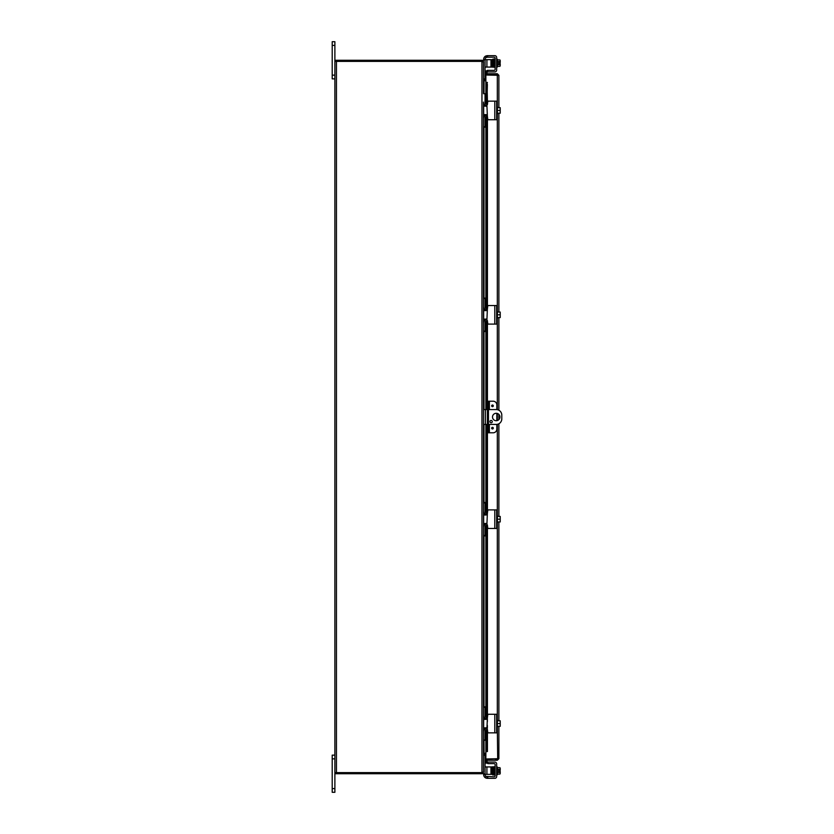 <?xml version="1.0" encoding="UTF-8"?>
<svg xmlns="http://www.w3.org/2000/svg" width="834" height="834" viewBox="0 0 834 834"><rect width="100%" height="100%" fill="white"/><g stroke="black" fill="none" stroke-linecap="round" stroke-linejoin="round"><path stroke-width="1.25" d="M332.203 788.589L332.203 792.3L334.882 792.3L334.882 755.145L332.203 755.145L332.203 788.589L334.882 788.589M334.882 755.145L332.203 755.145L334.882 755.145M496.22 420.711A3.711 3.711 0 0 1 492.508 417A3.711 3.711 0 0 1 496.22 413.289A3.711 3.711 0 0 1 499.941 417A3.711 3.711 0 0 1 496.22 420.711M491.111 422.796A1.157 1.157 0 0 1 489.954 421.639A1.157 1.157 0 0 1 491.111 420.472A1.157 1.157 0 0 1 492.279 421.639A1.157 1.157 0 0 1 491.111 422.796M488.463 409.567L496.22 409.567A5.577 5.577 0 0 1 501.797 415.144L501.797 418.856A5.577 5.577 0 0 1 496.22 424.433L488.463 424.433M483.512 424.433L487.369 424.433M487.369 409.567L483.512 409.567M332.203 75.143L332.203 78.855L334.882 78.855L334.882 41.7L332.203 41.7L332.203 75.143L334.882 75.143M482.052 61.382L482.313 60.319L483.512 61.841L483.512 79.553M483.647 59.641L483.251 61.841M484.387 80.721L485.868 80.721L484.387 80.721L484.387 79.616L485.868 79.616M482.313 60.319A1.564 1.564 0 0 0 481.948 60.277L335.424 60.277L335.424 61.382M483.512 754.447L483.512 772.159L482.313 773.681L482.052 772.618M483.251 772.159L483.512 774.359L491.883 774.359L491.883 766.936L490.955 766.936L490.955 774.359M485.868 754.384L483.981 754.384M484.387 753.279L485.868 753.279L484.054 753.279L484.387 754.384M482.313 773.681A1.564 1.564 0 0 1 481.948 773.723L335.424 773.723L335.424 772.618M336.446 772.618L334.882 772.618L334.882 61.382L336.446 61.382L336.446 772.618L482.417 772.618L483.512 771.752L483.512 740.279L485.054 740.279L483.512 740.279L483.512 731.918A3.711 3.711 0 0 1 486.962 728.207L487.369 717.886L485.878 719.377L483.647 719.377L483.647 727.738L486.931 728.176M483.512 93.721L485.054 93.721L483.512 93.721L483.512 62.248L482.417 61.382L336.446 61.382M483.981 740.279L484.054 753.279M484.054 80.721L483.981 93.721M486.931 105.824L483.647 106.262L483.647 114.623L485.878 114.623L487.369 116.114L486.931 105.824A3.711 3.711 0 0 1 483.512 102.082L483.512 298.092L485.054 298.092L483.512 298.092L483.512 502.464L485.054 502.464L483.512 502.464L483.512 706.836L485.054 706.836L483.512 706.836L483.512 739.831L485.054 740.279M495.135 758.982A1.856 1.856 0 0 0 495.75 759.149A1.856 1.856 0 0 1 495.135 758.982M496.084 759.149A1.856 1.856 0 0 0 496.699 758.982A1.856 1.856 0 0 1 496.084 759.149M496.678 75.018A1.856 1.856 0 0 0 495.156 75.018A1.856 1.856 0 0 1 496.678 75.018M496.845 409.598L496.845 404.928A3.711 3.711 0 0 0 493.123 401.206L487.369 401.206L487.369 404.928L488.463 404.928L488.463 401.206M488.463 432.794L488.463 429.072L487.369 429.072L487.369 432.794L493.123 432.794A3.711 3.711 0 0 0 496.845 429.072L496.845 424.402M493.301 428.144A0.813 0.813 0 0 1 492.477 428.968A0.813 0.813 0 0 1 491.664 428.144A0.813 0.813 0 0 1 492.477 427.331A0.813 0.813 0 0 1 493.301 428.144M493.301 405.856A0.813 0.813 0 0 1 492.477 406.669A0.813 0.813 0 0 1 491.664 405.856A0.813 0.813 0 0 1 492.477 405.032A0.813 0.813 0 0 1 493.301 405.856M488.463 429.072L488.463 404.928M487.369 429.072L487.369 404.928M496.845 420.659L496.845 413.341M486.983 73.183L487.369 70.984L486.285 70.796L485.899 72.985L487.431 73.746M485.899 72.985L485.888 73.017A1.564 1.564 0 0 0 485.941 73.746M485.899 82.441L486.285 84.672L487.369 84.672L486.983 82.441L485.868 82.441L485.888 104.094M486.983 82.441L487.431 101.362M487.369 84.672L486.91 104.396A1.856 1.856 0 0 1 485.054 102.54L485.054 94.169M485.054 127.164L483.512 127.164L485.054 127.164L485.054 118.345A1.856 1.856 0 0 1 486.91 116.489L486.91 308.768A1.856 1.856 0 0 1 485.054 306.912L485.054 298.092M483.512 331.536L485.054 331.536L485.054 322.716A1.856 1.856 0 0 1 486.91 320.861L487.369 401.206M487.369 432.794L486.91 513.139A1.856 1.856 0 0 1 485.054 511.284L485.054 502.464M485.054 535.908L483.512 535.908L485.054 535.908L485.054 527.088A1.856 1.856 0 0 1 486.91 525.232L486.91 717.511A1.856 1.856 0 0 1 485.054 715.655L485.054 706.836M487.369 718.908L487.369 721.702M487.369 725.413L487.369 728.197M485.054 739.831L485.054 731.46A1.856 1.856 0 0 1 486.91 729.604L487.369 749.328L486.285 749.328L485.899 751.559L486.983 751.559L487.369 749.328M485.899 751.559L485.888 729.906M486.983 751.559L485.868 751.559L485.868 729.917M485.899 761.015L486.285 763.204L487.369 763.016L486.983 760.816L485.888 760.983A1.564 1.564 0 0 1 485.941 760.254M486.983 760.816L487.431 760.254M486.285 84.672L486.285 104.292M486.285 105.678L486.285 106.199M486.285 114.685L486.285 115.207M486.285 116.593L486.285 308.663M486.285 310.05L486.285 310.571M486.285 319.057L486.285 319.578M486.285 320.965L486.285 409.567M486.285 424.433L486.285 513.035M486.285 514.422L486.285 514.943M486.285 523.429L486.285 523.95M486.285 525.337L486.285 717.407M486.285 718.793L486.285 719.315M486.285 727.801L486.285 728.322M486.285 729.708L486.285 749.328M497.773 758.69L485.868 759.149L485.868 760.254L497.314 760.254L498.878 758.69L498.878 726.341L498.878 758.69L485.868 758.982L485.868 751.559M487.431 751.559L487.431 732.638M485.868 104.083L485.868 82.441L487.431 82.441M485.868 82.441L485.868 75.018L498.878 75.31L497.314 73.746L485.868 73.746L485.868 74.852L497.314 74.852L497.314 73.746M497.314 727.425L497.7 758.94M498.878 720.774L498.878 521.969L498.878 720.774M498.878 516.402L498.878 423.766L498.878 516.402M498.878 419.606L498.878 414.394L498.878 419.606M498.878 410.234L498.878 317.598L498.878 410.234M498.878 312.031L498.878 113.226L498.878 312.031M498.878 107.659L498.878 75.31L498.878 107.659M497.314 759.149L497.314 760.254M494.187 776.798A0.928 0.928 0 0 0 494.843 776.517A0.928 0.928 0 0 1 494.187 776.798L485.878 776.371A1.856 1.856 0 0 1 485.2 774.932L485.2 774.359M485.878 776.371L485.878 778.028L486.931 778.31L487.817 778.341L487.817 776.798M494.843 763.892A0.928 0.928 0 0 1 495.115 764.549A0.928 0.928 0 0 0 494.187 763.621L487.817 763.621L487.817 762.078L494.802 762.078A1.856 1.856 0 0 1 496.657 763.934L496.657 765.331M494.843 776.517A0.928 0.928 0 0 0 495.115 775.86A0.928 0.928 0 0 1 494.843 776.517M496.657 775.088L496.657 776.485A1.856 1.856 0 0 1 494.802 778.341L487.817 778.341M497.398 767.009L496.657 767.009L497.398 767.009L497.398 774.744L496.657 774.744L497.398 774.744M492.831 766.946L493.311 767.728L492.435 766.873L491.883 769.021L492.477 769.021M492.227 774.015L491.883 772.732L492.55 772.732M497.398 774.098L499.879 774.098A3.941 1.97 180 0 0 500.223 773.295L500.223 771.44L498.722 771.44L498.722 770.324L500.223 770.324L500.223 768.468A3.941 1.97 -0 0 0 499.879 767.655L497.398 767.655M500.223 773.295L500.223 773.295A3.941 1.97 180 0 0 499.879 772.482A3.941 3.941 0 0 0 500.181 771.44M500.223 768.468L500.223 768.468A3.941 1.97 -0 0 1 499.879 769.271A3.941 3.941 0 0 1 500.181 770.324M493.05 774.786L492.821 767.04L493.957 766.769L494.218 767.728L494.322 773.17C494.385 775.234 494.385 775.234 494.322 773.17L494.103 773.306M487.369 57.202L487.817 55.659L486.931 55.69L487.369 57.202L485.878 57.629A1.856 1.856 0 0 0 485.2 59.068L485.2 59.641M494.187 70.379A0.928 0.928 0 0 0 495.115 69.451A0.928 0.928 0 0 1 494.187 70.379L487.369 70.379L487.369 71.922L487.817 70.379M494.802 55.659L487.817 55.659L494.802 55.659A1.856 1.856 0 0 1 496.657 57.515L496.657 58.912M494.843 57.483A0.928 0.928 0 0 1 495.115 58.14A0.928 0.928 0 0 0 494.187 57.202L487.817 57.202M496.657 68.669L496.657 70.066A1.856 1.856 0 0 1 494.802 71.922L487.817 71.922M497.398 66.345L499.879 66.345A3.941 1.97 180 0 0 500.223 65.532L500.223 63.676L498.722 63.676L498.722 62.56L500.223 62.56L500.223 60.705A3.941 1.97 -0 0 0 499.879 59.902L497.398 59.902M500.223 60.705L500.223 60.705A3.941 1.97 -0 0 1 499.879 61.518A3.941 3.941 0 0 1 500.181 62.56M500.223 65.532L500.223 65.532A3.941 1.97 180 0 0 499.879 64.729A3.941 3.941 0 0 0 500.181 63.676M494.645 60.152L495.115 66.835M485.878 778.028A3.711 3.711 0 0 1 483.647 774.619L483.647 774.359M487.369 776.798L487.369 778.341M494.802 762.078L487.369 762.078L487.817 763.621M495.115 764.549L495.115 775.86M496.657 763.934L496.657 776.485M498.722 771.44L498.722 770.324M497.398 772.482L499.879 772.482M497.398 769.271L499.879 769.271M495.115 767.165L494.666 768.458M486.91 774.359L486.91 766.936L485.054 766.936M485.054 774.359L485.054 754.843L483.512 754.843M486.91 766.936L490.955 766.936M485.054 67.064L486.91 67.064L486.91 59.641L483.512 59.641M483.512 79.157L485.054 79.157L483.512 78.709M490.955 67.064L491.883 67.064L491.883 59.641L490.955 59.641L490.955 67.064L486.91 67.064M483.512 60.079L485.054 59.641M485.054 60.079L485.054 78.709M486.91 59.641L490.955 59.641M487.369 55.659L485.878 55.972L485.878 57.629M483.647 59.381A3.711 3.711 0 0 1 485.878 55.972M495.115 58.14L495.115 69.451M496.657 57.515L496.657 70.066M496.657 59.256L497.398 59.256L497.398 66.991L496.657 66.991M498.722 63.676L498.722 62.56M497.398 61.518L499.879 61.518M497.398 64.729L499.879 64.729M495.115 59.402L494.395 59.287L494.249 64.979M494.666 61.038L494.666 65.208M492.227 59.985L492.394 67.012L493.05 67.231L492.769 65.427C492.706 62.008 492.706 62.008 492.769 65.427C492.706 62.008 492.706 62.008 492.769 65.427L493.259 66.96L493.426 60.83M492.717 62.706L492.665 59.975L492.717 62.706M485.054 126.716L483.512 126.716L483.512 118.793A3.711 3.711 0 0 1 486.962 115.092M494.187 119.731L487.817 119.731L496.657 119.731L496.657 101.154L487.817 101.154L494.187 101.154M487.369 104.771L487.817 101.154M487.817 119.731L487.369 116.114M496.657 114.31L497.398 114.31L497.398 106.575L496.657 106.575M500.223 108.284L500.223 107.711A4.795 4.795 0 0 0 500.181 107.659L499.879 107.659A3.941 3.409 -0 0 1 500.223 109.045L500.223 113.174A4.795 4.795 0 0 1 500.181 113.226L499.879 113.226A3.941 3.409 180 0 0 500.223 111.839L500.223 112.6M497.398 113.226L499.879 113.226M500.223 111.839A3.941 3.409 180 0 0 499.879 110.442A3.941 3.409 -0 0 0 500.223 109.045M497.398 110.442L499.879 110.442M497.398 107.659L499.879 107.659M486.962 310.165A3.711 3.711 0 0 1 483.512 306.453L483.512 298.541L485.054 298.541M485.054 331.088L483.512 331.088L483.512 323.165A3.711 3.711 0 0 1 486.962 319.464M494.187 324.103L487.817 324.103L496.657 324.103L496.657 305.525L487.817 305.525L494.187 305.525M486.931 319.432L487.369 309.143L485.878 310.634L483.647 310.634L483.647 318.995L486.931 319.432M487.369 309.143L487.817 305.525M487.817 324.103L487.369 320.485M496.657 318.682L497.398 318.682L497.398 310.946L496.657 310.946M500.223 312.656L500.223 312.083A4.795 4.795 0 0 0 500.181 312.031L499.879 312.031A3.941 3.409 -0 0 1 500.223 313.417L500.223 317.546A4.795 4.795 0 0 1 500.181 317.598L499.879 317.598A3.941 3.409 180 0 0 500.223 316.211L500.223 316.972M497.398 317.598L499.879 317.598M500.223 316.211A3.941 3.409 180 0 0 499.879 314.814A3.941 3.409 -0 0 0 500.223 313.417M497.398 314.814L499.879 314.814M497.398 312.031L499.879 312.031M486.962 514.536A3.711 3.711 0 0 1 483.512 510.825L483.512 502.912L485.054 502.912M485.054 535.459L483.512 535.459L483.512 527.536A3.711 3.711 0 0 1 486.962 523.835M494.187 528.475L487.817 528.475L496.657 528.475L496.657 509.897L487.817 509.897L494.187 509.897M486.931 523.804L487.369 513.515L485.878 515.005L483.647 515.005L483.647 523.366L486.931 523.804M487.369 513.515L487.817 509.897M487.817 528.475L487.369 524.857M496.657 523.054L497.398 523.054L497.398 515.318L496.657 515.318M500.223 517.028L500.223 516.454A4.795 4.795 0 0 0 500.181 516.402L499.879 516.402A3.941 3.409 -0 0 1 500.223 517.789L500.223 521.917A4.795 4.795 0 0 1 500.181 521.969L499.879 521.969A3.941 3.409 180 0 0 500.223 520.583L500.223 521.344M497.398 521.969L499.879 521.969M500.223 520.583A3.941 3.409 180 0 0 499.879 519.186A3.941 3.409 -0 0 0 500.223 517.789M497.398 519.186L499.879 519.186M497.398 516.402L499.879 516.402M486.962 718.908A3.711 3.711 0 0 1 483.512 715.197L483.512 707.284L485.054 707.284M494.187 732.846L487.817 732.846L496.657 732.846L496.657 714.269L487.817 714.269L494.187 714.269M487.369 717.886L487.817 714.269M487.817 732.846L487.369 729.229M496.657 727.425L497.398 727.425L497.398 719.69L496.657 719.69M500.223 721.4L500.223 720.826A4.795 4.795 0 0 0 500.181 720.774L499.879 720.774A3.941 3.409 -0 0 1 500.223 722.161L500.223 726.289A4.795 4.795 0 0 1 500.181 726.341L499.879 726.341A3.941 3.409 180 0 0 500.223 724.954L500.223 725.716M497.398 726.341L499.879 726.341M500.223 724.954A3.941 3.409 180 0 0 499.879 723.558A3.941 3.409 -0 0 0 500.223 722.161M497.398 723.558L499.879 723.558M497.398 720.774L499.879 720.774M332.203 758.857L334.882 758.857M485.367 424.433L485.367 409.567M332.203 45.411L334.882 45.411M483.981 103.885L483.981 106.262M483.981 114.623L483.981 117M483.981 127.164L483.981 298.092M483.981 308.257L483.981 310.634M483.981 318.995L483.981 321.371M483.981 331.536L483.981 409.567M483.981 424.433L483.981 502.464M483.981 512.629L483.981 515.005M483.981 523.366L483.981 525.743M483.981 535.908L483.981 706.836M483.981 717L483.981 719.377M483.981 727.738L483.981 730.115M481.948 772.618L481.948 61.382M492.477 427.675L492.477 428.624L492.477 427.675M492.477 405.376L492.477 406.325L492.477 405.376M489.391 432.794L489.391 424.433M489.391 409.567L489.391 401.206M485.888 105.553L485.888 106.262M485.888 114.623L485.888 115.332M485.888 116.791L485.888 308.465M485.888 309.925L485.888 310.634M485.888 318.995L485.888 319.703M485.888 321.163L485.888 409.567M485.888 424.433L485.888 512.837M485.888 514.297L485.888 515.005M485.888 523.366L485.888 524.075M485.888 525.535L485.888 717.209M485.888 718.668L485.888 719.377M485.888 727.738L485.888 728.447M487.431 119.523L487.431 305.734M487.431 323.894L487.431 401.206M487.431 432.794L487.431 510.106M487.431 528.266L487.431 714.477M497.314 719.69L497.314 523.054M497.314 515.318L497.314 424.329M497.314 420.555L497.314 413.445M497.314 409.671L497.314 318.682M497.314 310.946L497.314 114.31M497.314 106.575L497.314 75.018M483.512 755.291L485.054 755.291M485.054 773.921L483.512 773.921M494.802 101.154L494.802 119.731M494.802 305.525L494.802 324.103M494.802 509.897L494.802 528.475M494.802 714.269L494.802 732.846M485.868 728.457L485.868 727.738M485.868 719.377L485.868 718.658M485.868 717.188L485.868 525.545M485.868 524.086L485.868 523.366M485.868 515.005L485.868 514.286M485.868 512.816L485.868 424.433M485.868 409.567L485.868 321.184M485.868 319.714L485.868 318.995M485.868 310.634L485.868 309.914M485.868 308.455L485.868 116.812M485.868 115.342L485.868 114.623M485.868 106.262L485.868 105.543M493.561 774.015L493.301 767.04L493.957 766.769M493.947 774.776L494.426 774.025L494.812 774.713L494.385 766.769M494.374 774.713L493.999 774.015L493.728 774.984M494.385 774.807L494.864 774.025M492.581 774.16L492.738 774.963L493.092 774.025L493.478 774.713L493.311 767.728M492.633 774.713L492.665 774.015M493.092 774.025L492.769 768.739M493.728 774.557L493.78 768.406L493.405 766.79L493.196 768.583M493.269 774.984L493.53 774.025L493.269 774.984M494.604 774.984L494.531 769.021M494.176 774.984L494.103 768.583M493.519 59.287L494.218 66.272M493.363 64.979L493.301 66.96L493.957 67.231M494.322 60.83L494.155 66.96L493.05 66.803M494.176 59.016L494.426 59.975M494.166 67.043L493.728 59.016M494.604 59.016L494.864 59.975M493.269 59.016L493.53 59.975L493.269 59.016M492.633 59.287L492.769 65.156M493.092 59.975L493.28 67.001L493.78 66.261M492.477 64.979L492.414 66.96L492.884 66.261M492.623 766.769L493.478 774.713M493.707 767.04L493.634 769.021M493.009 59.84L493.478 59.287M493.05 67.231L493.311 66.272M494.666 65.542L494.385 67.231M493.707 66.96L493.53 59.975"/></g></svg>
